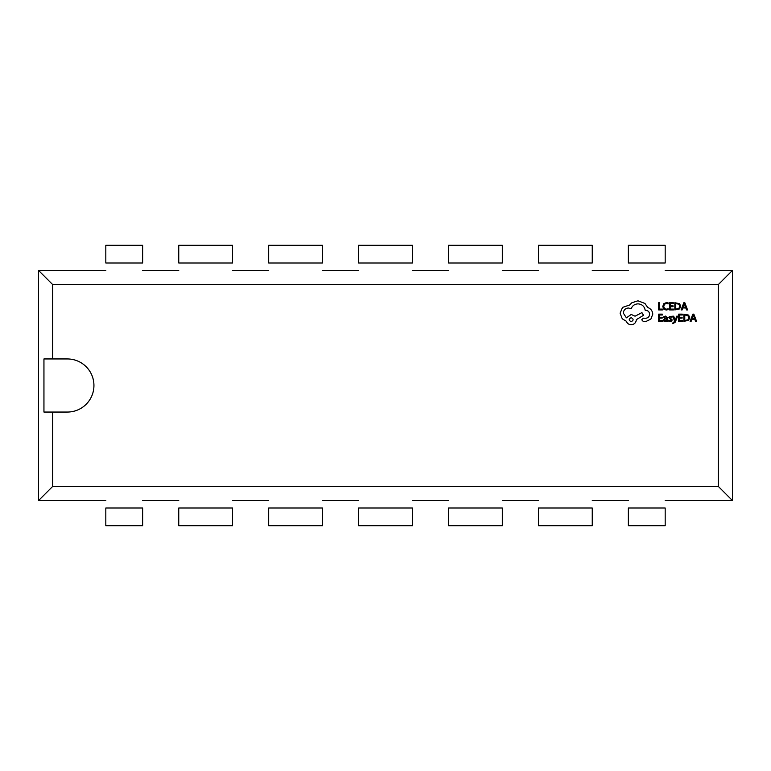 <?xml version="1.0" encoding="UTF-8"?>
<svg xmlns="http://www.w3.org/2000/svg" width="771" height="771" viewBox="0 0 771 771"><rect width="100%" height="100%" fill="white"/><g stroke="black" fill="none" stroke-linecap="round" stroke-linejoin="round"><path stroke-width="1.16" d="M592.253 507.993L592.253 525.697L538.437 525.697L538.437 507.993L592.253 507.993M592.253 245.303L592.253 263.007L538.437 263.007L538.437 245.303L592.253 245.303M502.326 507.993L502.326 525.697L448.52 525.697L448.52 507.993L502.326 507.993M502.326 245.303L502.326 263.007L448.52 263.007L448.52 245.303L502.326 245.303M412.408 507.993L412.408 525.697L358.592 525.697L358.592 507.993L412.408 507.993M412.408 245.303L412.408 263.007L358.592 263.007L358.592 245.303L412.408 245.303M322.48 507.993L322.48 525.697L268.674 525.697L268.674 507.993L322.48 507.993M322.48 245.303L322.48 263.007L268.674 263.007L268.674 245.303L322.48 245.303M232.563 507.993L232.563 525.697L178.747 525.697L178.747 507.993L232.563 507.993M232.563 245.303L232.563 263.007L178.747 263.007L178.747 245.303L232.563 245.303M665.18 507.993L665.18 525.697L628.365 525.697L628.365 507.993L665.18 507.993M665.18 245.303L665.18 263.007L628.365 263.007L628.365 245.303L665.18 245.303M105.82 525.697L105.82 507.993L142.635 507.993L142.635 525.697L105.82 525.697M105.82 263.007L105.82 245.303L142.635 245.303L142.635 263.007L105.82 263.007M93.937 385.5A26.551 26.551 0 0 0 67.385 358.949L43.947 358.949L43.947 412.051L67.385 412.051A26.551 26.551 0 0 0 93.937 385.5M52.707 412.051L52.707 486.395L718.293 486.395L718.293 284.605L52.707 284.605L52.707 358.949M105.82 270.438L38.55 270.438L38.55 500.562L105.82 500.562M142.635 500.562L178.747 500.562M232.563 500.562L268.674 500.562M322.48 500.562L358.592 500.562M412.408 500.562L448.52 500.562M502.326 500.562L538.437 500.562M592.253 500.562L628.365 500.562M665.18 500.562L732.45 500.562L732.45 270.438L665.18 270.438M628.365 270.438L592.253 270.438M538.437 270.438L502.326 270.438M448.52 270.438L412.408 270.438M358.592 270.438L322.48 270.438M268.674 270.438L232.563 270.438M178.747 270.438L142.635 270.438M718.293 284.605L732.45 270.438M52.707 284.605L38.55 270.438M52.707 486.395L38.55 500.562M718.293 486.395L732.45 500.562M662.462 309.923L662.462 309.104L659.6 309.104L659.6 302.724L658.665 302.724L658.665 309.923L662.462 309.923M666.154 310.038L668.149 309.624L668.149 308.728L666.289 309.219L664.438 308.458L663.735 306.405L664.486 304.237L666.452 303.437L668.149 303.87L668.149 302.897L666.443 302.598L663.802 303.658L662.761 306.453L663.686 309.055L666.154 310.038M673.459 309.923L673.459 309.104L670.519 309.104L670.519 306.675L673.093 306.675L673.093 305.856L670.519 305.856L670.519 303.552L673.295 303.552L673.295 302.724L669.594 302.724L669.594 309.923L673.459 309.923M674.827 309.923L679.598 308.911L680.687 306.232L679.598 303.678L674.827 302.724L674.827 309.923M675.753 303.552L675.753 309.104L678.943 308.352L679.704 306.251L678.914 304.227L675.753 303.552M687.568 309.923L684.821 302.724L683.829 302.724L681.082 309.923L682.113 309.923L682.807 307.957L685.805 307.957L686.537 309.923L687.568 309.923M683.096 307.137L685.515 307.137L684.311 303.639L683.096 307.137M662.54 321.343L662.54 320.524L659.6 320.524L659.6 318.105L662.173 318.105L662.173 317.276L659.6 317.276L659.6 314.973L662.376 314.973L662.376 314.144L658.665 314.144L658.665 321.343L662.54 321.343M665.672 316.081L663.908 316.563L663.908 317.44L665.595 316.814L666.636 318.076L665.113 318.288L663.407 319.965L663.841 321.064L665.036 321.468L666.607 320.553L666.636 321.343L667.532 321.343L667.532 318.038L665.672 316.081M664.554 319.242L664.583 320.495L665.267 320.726L666.25 320.302L666.636 318.76L664.554 319.242M670.24 320.726L668.756 320.235L668.756 321.16L670.153 321.468L671.647 321.054L672.225 319.946L669.691 317.507L670.674 316.814L671.984 317.189L671.984 316.312L669.344 316.495L668.765 317.585L671.3 320.032L670.24 320.726M677.632 316.197L676.697 316.197L675.184 320.485L673.709 316.197L672.697 316.197L674.712 321.334L672.881 322.885L672.881 323.695L675.3 322.124L677.632 316.197M682.48 321.343L682.48 320.524L679.54 320.524L679.54 318.105L682.113 318.105L682.113 317.276L679.54 317.276L679.54 314.973L682.316 314.973L682.316 314.144L678.605 314.144L678.605 321.343L682.48 321.343M683.838 321.343L688.619 320.331L689.698 317.652L688.619 315.098L683.838 314.144L683.838 321.343M684.773 314.973L684.773 320.524L687.954 319.772L688.725 317.681L687.934 315.647L684.773 314.973M696.579 321.343L693.842 314.144L692.84 314.144L690.103 321.343L691.124 321.343L691.818 319.377L694.816 319.377L695.558 321.343L696.579 321.343M692.117 318.558L694.536 318.558L693.331 315.06L692.117 318.558M652.767 314.202C652.517 310.896 650.82 308.66 647.698 307.494L644.942 303.456L637.974 300.786L631.835 302.781L629.579 305.037L622.515 307.398L620.106 313.228L622.264 318.809L626.351 321.266C627.18 323.454 628.808 324.61 631.218 324.745C634.331 324.446 636.036 322.741 636.335 319.628L643.506 315.329L641.915 312.612L635.053 316.197L631.218 314.462L626.409 317.835L623.334 313.122C623.633 310.009 625.339 308.304 628.452 308.005L631.17 308.776C632.326 305.702 634.61 304.063 638.031 303.861C642.05 304.198 644.44 306.338 645.192 310.26L645.606 310.26C648.035 310.491 649.365 311.821 649.596 314.25C649.413 316.553 648.189 317.883 645.915 318.25L643.303 318.192L641.713 319.782L643.197 321.372L646.214 321.372L650.878 319.069L652.767 314.202M631.17 321.68C633.743 320.331 633.743 319.001 631.17 317.681C628.606 319.011 628.606 320.341 631.17 321.68"/></g></svg>

